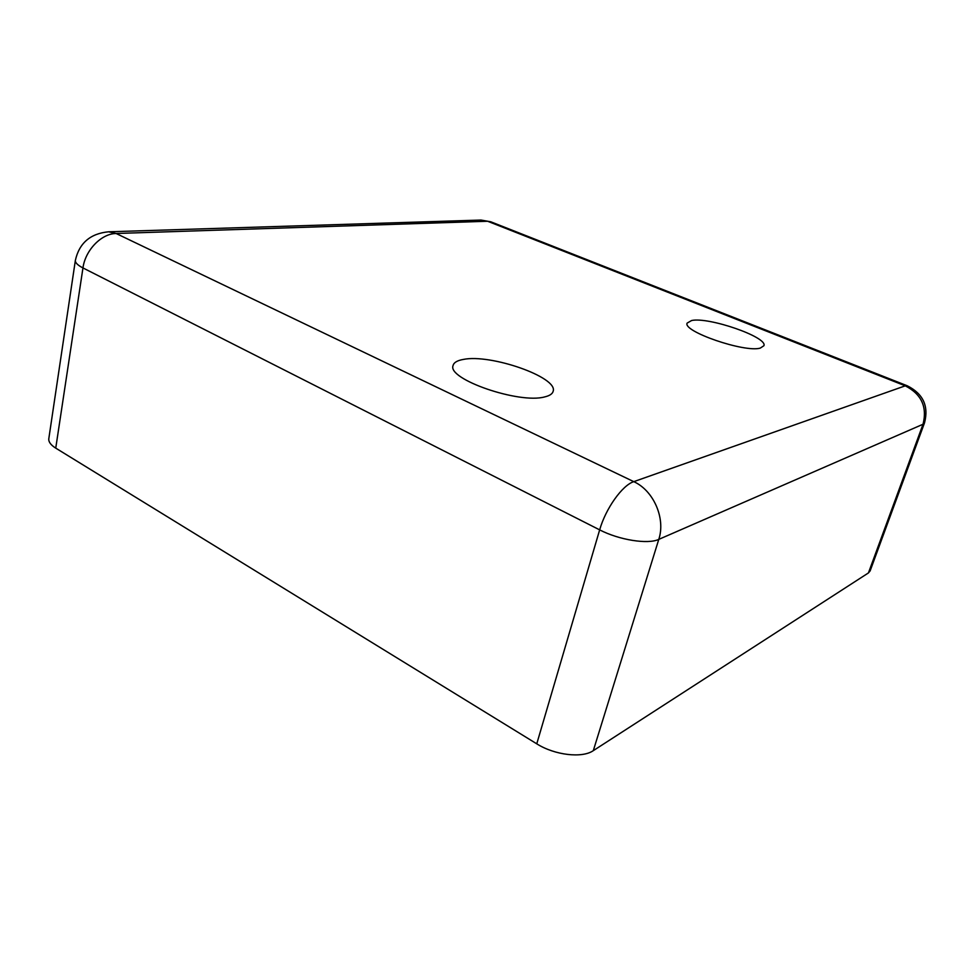 <?xml version="1.0" encoding="UTF-8"?>
<svg xmlns="http://www.w3.org/2000/svg" width="975" height="975" viewBox="0 0 975 975"><rect width="100%" height="100%" fill="white"/><g stroke="black" fill="none" stroke-linecap="round" stroke-linejoin="round"><path stroke-width="1.46" d="M463.369 359.422C490.596 353.718 558.005 377.215 553.191 391.17C552.557 393.815 549.729 395.728 544.684 396.91C519.261 404.138 447.074 379.19 453.058 365.601C453.777 362.554 457.226 360.494 463.369 359.422M691.616 320.519C708.569 316.692 767.739 337.094 763.925 345.711L760.268 348.112C744.571 352.816 682.378 331.366 687.131 323.103L691.616 320.519M924.471 422.979L870.127 570.899L868.432 572.934L593.3 750.652C582.209 758.416 554.653 755.186 536.762 743.828L55.746 448.134C50.797 445.014 48.482 441.907 48.787 438.811L75.355 260.435C75.172 262.714 77.707 265.224 82.96 267.93L599.662 529.876C619.149 540.016 647.997 544.574 658.783 539.382L923.033 424.247L924.519 422.833C928.882 406.075 923.118 393.717 907.225 385.771L490.742 221.776L481.004 220.058L108.603 231.794C90.322 233.549 79.231 243.092 75.355 260.435M108.603 231.794L116.135 233.5L633.787 481.65L905.263 385.832L487.622 221.252L116.135 233.5C101.473 233.537 85.312 250.112 82.96 267.93L55.746 448.134M490.742 221.776L481.004 220.058M868.432 572.934L923.033 424.247C927.383 406.953 921.46 394.144 905.263 385.832L907.225 385.771M536.762 743.828L599.662 529.876C605.694 508.523 622.367 485.184 633.787 481.65C653.616 490.571 665.791 518.481 658.783 539.382L593.3 750.652"/></g></svg>
